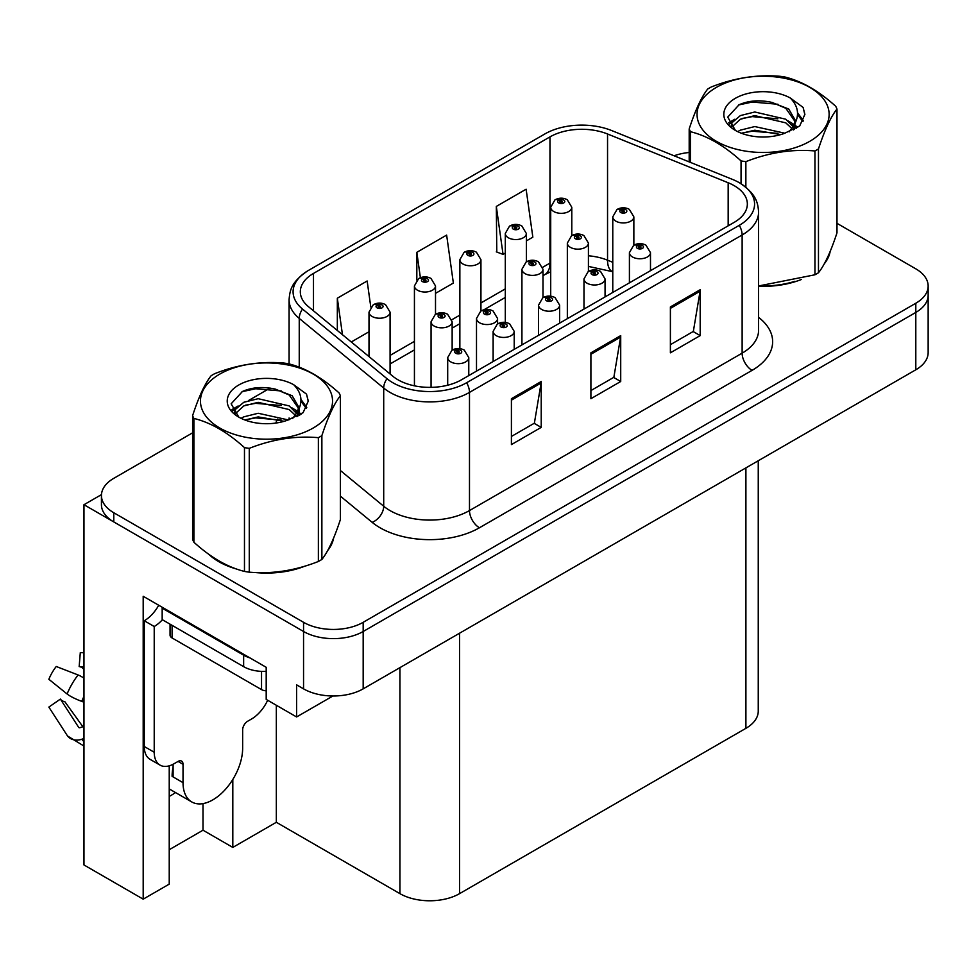 <?xml version="1.0" encoding="UTF-8"?>
<svg xmlns="http://www.w3.org/2000/svg" width="977" height="977" viewBox="0 0 977 977"><rect width="100%" height="100%" fill="white"/><g stroke="black" fill="none" stroke-linecap="round" stroke-linejoin="round"><path stroke-width="1.47" d="M169.229 796.402A44.966 25.964 120 0 0 171.207 795.327A44.966 25.964 120 0 0 175.469 792.542M169.229 765.834L169.229 884.124L143.192 899.158L143.192 596.275L266.196 667.291L266.196 699.41L296.605 716.959L296.605 684.84L303.554 688.858A42.158 24.34 0 0 0 363.175 688.858L915.803 369.794A42.158 24.34 0 0 0 928.15 352.587L928.15 295.225A42.158 24.34 0 0 1 915.803 312.432A42.158 24.34 0 0 0 928.15 295.225L928.15 286.041A42.158 24.34 0 0 0 915.803 268.834L836.984 223.33M332.937 695.978L296.605 716.959M192.603 432.823L113.784 478.327A42.158 24.34 0 0 0 101.437 495.534A42.158 24.34 0 0 0 113.784 512.742L303.554 622.312A42.158 24.34 0 0 0 363.175 622.312L363.175 631.496L915.803 312.432L363.175 631.496A42.158 24.34 0 0 1 303.554 631.496A42.158 24.34 0 0 0 363.175 631.496L363.175 688.858M143.192 899.158L83.973 864.963L83.973 504.718L303.554 631.496L113.784 521.926A42.158 24.34 0 0 1 101.437 504.718L101.437 495.534M101.461 494.618L83.973 504.718M758.25 460.765L758.25 711.122A42.158 24.34 180 0 1 745.903 728.329L459.544 893.65A42.158 24.34 180 0 1 399.935 893.65L276.332 822.292L276.332 705.26M276.332 822.292L232.807 847.413L232.807 779.463M169.229 849.709L203.008 830.206L232.807 847.413M203.008 830.206L203.008 803.607M208.785 554.301A67.45 38.946 0 0 0 218.799 561.677A67.45 38.946 0 0 0 236.8 569.102M734.179 185.654A44.966 25.964 180 0 1 747.344 204.01A44.966 25.964 180 0 1 734.179 222.365L461.535 379.772A44.966 25.964 180 0 1 392.913 376.304L308.451 306.668A44.966 25.964 180 0 1 300.318 291.781A44.966 25.964 180 0 1 313.483 273.426L549.966 136.89A44.966 25.964 180 0 1 607.547 133.983L728.17 182.748A44.966 25.964 180 0 1 734.179 185.654M739.284 182.699A52.184 30.128 0 0 0 732.31 179.328L611.7 130.564A52.184 30.128 0 0 0 544.861 133.947L308.378 270.47A52.184 30.128 0 0 0 307.657 270.898A52.184 30.128 0 0 0 302.528 309.062L386.99 378.697A52.184 30.128 0 0 0 466.64 382.728L739.284 225.321A52.184 30.128 0 0 0 740.004 183.126A52.184 30.128 0 0 0 739.284 182.699M511.411 398.701L511.411 444.596L541.221 427.389L541.221 381.494L511.411 398.701M511.411 436.45L534.37 423.2L541.099 383.021A11.235 6.485 -120 0 0 541.221 381.494M534.175 423.322L541.221 427.389M670.393 306.925L670.393 352.819L700.191 335.612L700.191 289.717L670.393 306.925M670.393 344.673L693.34 331.423L700.069 291.244A11.235 6.485 -120 0 0 700.191 289.717M693.145 331.533L700.191 335.612M590.902 352.819L590.902 398.701L620.713 381.494L620.713 335.612L590.902 352.819M590.902 390.568L613.861 377.305L620.59 337.126A11.235 6.485 -120 0 0 620.713 335.612M613.654 377.427L620.713 381.494M758.592 286.285A67.45 38.946 0 0 0 801.531 279.434M824.307 263.79A67.45 38.946 0 0 0 830.181 251.419M254.973 572.51A67.45 38.946 0 0 0 304.934 566.135M327.71 550.491A67.45 38.946 0 0 0 333.584 538.119M363.175 622.312L915.803 303.249A42.158 24.34 0 0 0 928.15 286.041M689.188 152.485A42.158 24.34 0 0 0 674.057 155.783M270.104 388.077L248.695 400.436M526.359 240.904L532.844 237.167L526.115 189.208L496.316 206.428L496.792 252.042M370.796 307.01L367.144 280.997L337.334 298.205L337.334 330.482M435.51 293.356L453.365 283.049L446.636 235.103L416.825 252.31L416.825 280.081M416.825 252.31L420.391 277.724M496.316 206.428L503.045 254.374L505.292 253.08M503.045 254.374L496.316 251.858M351.28 341.987L369.001 331.753M337.334 298.205L342.463 334.708M571.789 235.628L571.789 207.246A10.539 6.082 180 0 1 565.28 212.864A10.539 6.082 180 0 1 553.8 211.545A10.539 6.082 180 0 1 550.71 207.246L554.912 199.931A7.022 4.226 57.8 0 1 558.661 200.138A3.517 2.027 0 0 0 558.771 202.947A3.517 2.027 0 0 0 563.741 202.947A3.517 2.027 0 0 0 563.741 200.077A3.517 2.027 0 0 0 558.881 200.016L560.297 200.908A1.404 0.806 180 0 1 561.787 202.263A1.404 0.806 180 0 1 560.212 200.957L558.661 200.138M560.297 202.105L560.297 200.908M558.881 200.016A7.022 3.871 -117.9 0 0 555.595 199.54A7.022 3.871 -117.9 0 0 555.278 199.735M560.212 202.056L560.212 200.957M633.853 245.227L633.853 216.845A10.539 6.082 180 0 1 627.344 222.475A10.539 6.082 180 0 1 615.864 221.156A10.539 6.082 180 0 1 612.774 216.845L616.976 209.53A7.022 4.226 57.8 0 1 620.725 209.737A3.517 2.027 0 0 0 620.822 212.546A3.517 2.027 0 0 0 625.793 212.546A3.517 2.027 0 0 0 625.793 209.676A3.517 2.027 0 0 0 620.932 209.615L622.361 210.519A1.404 0.806 180 0 1 623.851 211.862A1.404 0.806 180 0 1 622.276 210.568L620.725 209.737M622.361 211.716L622.361 210.519M620.932 209.615A7.022 3.871 -117.9 0 0 617.647 209.139A7.022 3.871 -117.9 0 0 617.342 209.347M622.276 211.655L622.276 210.568M650.487 270.69L650.487 252.677A10.539 6.082 180 0 1 643.977 258.294A10.539 6.082 180 0 1 632.498 256.975A10.539 6.082 180 0 1 629.408 252.677L633.609 245.361A7.022 4.226 57.8 0 1 637.358 245.569A3.517 2.027 0 0 0 637.456 248.378A3.517 2.027 0 0 0 642.426 248.378A3.517 2.027 0 0 0 642.426 245.508A3.517 2.027 0 0 0 637.566 245.447L638.995 246.338A1.404 0.806 180 0 1 640.485 247.694A1.404 0.806 180 0 1 638.909 246.399L637.358 245.569M638.995 247.535L638.995 246.338M637.566 245.447A7.022 3.871 -117.9 0 0 634.281 244.971A7.022 3.871 -117.9 0 0 633.975 245.178M638.909 247.486L638.909 246.399M526.359 261.86L526.359 233.479A10.539 6.082 180 0 1 519.862 239.096A10.539 6.082 180 0 1 508.37 237.777A10.539 6.082 180 0 1 505.292 233.479L509.493 226.163A7.022 4.226 57.8 0 1 513.23 226.371A3.517 2.027 0 0 0 513.34 229.168A3.517 2.027 0 0 0 518.311 229.168A3.517 2.027 0 0 0 518.311 226.298A3.517 2.027 0 0 0 513.45 226.237L514.879 227.14A1.404 0.806 180 0 1 516.369 228.484A1.404 0.806 180 0 1 514.83 228.313L514.794 227.189L513.23 226.371M514.879 228.337L514.879 227.14M513.45 226.237A7.022 3.871 -117.9 0 0 510.165 225.772A7.022 3.871 -117.9 0 0 509.86 225.968M514.83 228.313A1.404 0.806 180 0 1 514.794 227.189M480.94 311.028L480.94 259.699A10.539 6.082 180 0 1 474.431 265.317A10.539 6.082 180 0 1 462.951 263.998A10.539 6.082 180 0 1 459.862 259.699L464.063 252.384A7.022 4.226 57.8 0 1 467.812 252.591A3.517 2.027 0 0 0 467.91 255.4A3.517 2.027 0 0 0 472.88 255.4A3.517 2.027 0 0 0 472.88 252.53A3.517 2.027 0 0 0 468.02 252.469L469.448 253.361A1.404 0.806 180 0 1 470.938 254.716A1.404 0.806 180 0 1 469.4 254.533L469.363 253.422L467.812 252.591M469.448 254.557L469.448 253.361M468.02 252.469A7.022 3.871 -117.9 0 0 464.734 251.993A7.022 3.871 -117.9 0 0 464.429 252.2M469.4 254.533A1.404 0.806 180 0 1 469.363 253.422M435.51 314.313L435.51 285.931A10.539 6.082 180 0 1 429.001 291.549A10.539 6.082 180 0 1 417.521 290.23A10.539 6.082 180 0 1 414.431 285.931L418.632 278.616A7.022 4.226 57.8 0 1 422.382 278.824A3.517 2.027 0 0 0 422.491 281.62A3.517 2.027 0 0 0 427.462 281.62A3.517 2.027 0 0 0 427.462 278.763A3.517 2.027 0 0 0 422.601 278.701L424.018 279.593A1.404 0.806 180 0 1 425.508 280.936A1.404 0.806 180 0 1 423.981 280.765L423.933 279.642L422.382 278.824M424.018 280.79L424.018 279.593M422.601 278.701A7.022 3.871 -117.9 0 0 419.316 278.225A7.022 3.871 -117.9 0 0 418.999 278.421M423.981 280.765A1.404 0.806 180 0 1 423.933 279.642M390.079 373.983L390.079 312.151A10.539 6.082 180 0 1 383.582 317.769A10.539 6.082 180 0 1 372.09 316.45A10.539 6.082 180 0 1 369.001 312.151L373.214 304.836A7.022 4.226 57.8 0 1 376.951 305.044A3.517 2.027 0 0 0 377.061 307.853A3.517 2.027 0 0 0 382.031 307.853A3.517 2.027 0 0 0 382.031 304.983A3.517 2.027 0 0 0 377.171 304.922L378.6 305.825A1.404 0.806 180 0 1 380.077 307.169A1.404 0.806 180 0 1 378.551 306.986L378.514 305.874L376.951 305.044M378.6 307.01L378.6 305.825M377.171 304.922A7.022 3.871 -117.9 0 0 373.886 304.445A7.022 3.871 -117.9 0 0 373.58 304.653M378.551 306.986A1.404 0.806 180 0 1 378.514 305.874M588.423 271.459L588.423 243.078A10.539 6.082 180 0 1 581.913 248.695A10.539 6.082 180 0 1 570.434 247.376A10.539 6.082 180 0 1 567.344 243.078L571.545 235.762A7.022 4.226 57.8 0 1 575.294 235.97A3.517 2.027 0 0 0 575.404 238.779A3.517 2.027 0 0 0 580.375 238.779A3.517 2.027 0 0 0 580.375 235.909A3.517 2.027 0 0 0 575.514 235.848L576.931 236.739A1.404 0.806 180 0 1 578.421 238.095A1.404 0.806 180 0 1 576.845 236.788L575.294 235.97M576.931 237.936L576.931 236.739M575.514 235.848A7.022 3.871 -117.9 0 0 572.229 235.372A7.022 3.871 -117.9 0 0 571.911 235.567M576.845 237.887L576.845 236.788M542.992 297.68L542.992 269.298A10.539 6.082 180 0 1 536.495 274.928A10.539 6.082 180 0 1 525.003 273.609A10.539 6.082 180 0 1 521.926 269.298L526.127 261.983A7.022 4.226 57.8 0 1 529.864 262.202A3.517 2.027 0 0 0 529.974 264.999A3.517 2.027 0 0 0 534.944 264.999A3.517 2.027 0 0 0 534.944 262.129A3.517 2.027 0 0 0 530.084 262.068L531.512 262.972A1.404 0.806 180 0 1 532.99 264.315A1.404 0.806 180 0 1 531.464 264.144L531.512 262.972M530.084 262.068A7.022 3.871 -117.9 0 0 526.798 261.592A7.022 3.871 -117.9 0 0 526.493 261.799M531.427 264.12L531.427 263.021L529.864 262.202M531.464 264.144A1.404 0.806 180 0 1 531.427 263.021M497.574 323.912L497.574 318.478A10.539 6.082 180 0 1 491.065 324.095A10.539 6.082 180 0 1 479.585 322.776A10.539 6.082 180 0 1 476.495 318.478L480.696 311.162A7.022 4.226 57.8 0 1 484.445 311.37A3.517 2.027 0 0 0 484.543 314.179A3.517 2.027 0 0 0 489.514 314.179A3.517 2.027 0 0 0 489.514 311.309A3.517 2.027 0 0 0 484.653 311.248L486.082 312.139A1.404 0.806 180 0 1 487.572 313.495A1.404 0.806 180 0 1 486.033 313.312L486.082 312.139M484.653 311.248A7.022 3.871 -117.9 0 0 481.368 310.771A7.022 3.871 -117.9 0 0 481.063 310.967M485.996 313.287L485.996 312.188L484.445 311.37M486.033 313.312A1.404 0.806 180 0 1 485.996 312.188M452.143 350.132L452.143 321.763A10.539 6.082 180 0 1 445.634 327.38A10.539 6.082 180 0 1 434.154 326.062A10.539 6.082 180 0 1 431.065 321.763L435.266 314.447A7.022 4.226 57.8 0 1 439.015 314.655A3.517 2.027 0 0 0 439.125 317.452A3.517 2.027 0 0 0 444.083 317.452A3.517 2.027 0 0 0 444.083 314.582A3.517 2.027 0 0 0 439.235 314.521L440.651 315.424A1.404 0.806 180 0 1 442.141 316.768A1.404 0.806 180 0 1 440.615 316.597L440.651 315.424M439.235 314.521A7.022 3.871 -117.9 0 0 435.95 314.057A7.022 3.871 -117.9 0 0 435.632 314.252M440.566 316.572L440.566 315.473L439.015 314.655M440.615 316.597A1.404 0.806 180 0 1 440.566 315.473M605.056 296.91L605.056 278.909A10.539 6.082 180 0 1 598.547 284.527A10.539 6.082 180 0 1 587.067 283.208A10.539 6.082 180 0 1 583.977 278.909L588.178 271.594A7.022 4.226 57.8 0 1 591.928 271.801A3.517 2.027 0 0 0 592.038 274.598A3.517 2.027 0 0 0 596.996 274.598A3.517 2.027 0 0 0 596.996 271.74A3.517 2.027 0 0 0 592.147 271.679L593.564 272.571A1.404 0.806 180 0 1 595.054 273.914A1.404 0.806 180 0 1 593.479 272.62L591.928 271.801M593.564 273.768L593.564 272.571M592.147 271.679A7.022 3.871 -117.9 0 0 588.862 271.203A7.022 3.871 -117.9 0 0 588.545 271.398M593.479 273.719L593.479 272.62M559.626 323.143L559.626 305.129A10.539 6.082 180 0 1 553.129 310.759A10.539 6.082 180 0 1 541.637 309.44A10.539 6.082 180 0 1 538.547 305.129L542.76 297.814A7.022 4.226 57.8 0 1 546.497 298.022A3.517 2.027 0 0 0 546.607 300.831A3.517 2.027 0 0 0 551.578 300.831A3.517 2.027 0 0 0 551.578 297.961A3.517 2.027 0 0 0 546.717 297.9L548.146 298.803A1.404 0.806 180 0 1 549.624 300.147A1.404 0.806 180 0 1 548.06 298.852L546.497 298.022M548.146 300L548.146 298.803M546.717 297.9A7.022 3.871 -117.9 0 0 543.432 297.423A7.022 3.871 -117.9 0 0 543.127 297.631M548.06 299.939L548.06 298.852M514.207 349.363L514.207 331.362A10.539 6.082 180 0 1 507.698 336.98A10.539 6.082 180 0 1 496.206 335.661A10.539 6.082 180 0 1 493.129 331.362L497.33 324.046A7.022 4.226 57.8 0 1 501.079 324.254A3.517 2.027 0 0 0 501.177 327.063A3.517 2.027 0 0 0 506.147 327.063A3.517 2.027 0 0 0 506.147 324.193A3.517 2.027 0 0 0 501.286 324.132L502.715 325.023A1.404 0.806 180 0 1 504.205 326.367A1.404 0.806 180 0 1 502.63 325.072L501.079 324.254M502.715 326.22L502.715 325.023M501.286 324.132A7.022 3.871 -117.9 0 0 498.001 323.656A7.022 3.871 -117.9 0 0 497.696 323.851M502.63 326.171L502.63 325.072M468.777 375.595L468.777 357.582A10.539 6.082 180 0 1 462.268 363.212A10.539 6.082 180 0 1 450.788 361.893A10.539 6.082 180 0 1 447.698 357.582L451.899 350.267A7.022 4.226 57.8 0 1 455.648 350.474A3.517 2.027 0 0 0 455.758 353.283A3.517 2.027 0 0 0 460.717 353.283A3.517 2.027 0 0 0 460.717 350.413A3.517 2.027 0 0 0 455.868 350.352L457.285 351.256A1.404 0.806 180 0 1 458.775 352.599A1.404 0.806 180 0 1 457.199 351.305L455.648 350.474M457.285 352.453L457.285 351.256M455.868 350.352A7.022 3.871 -117.9 0 0 452.583 349.876A7.022 3.871 -117.9 0 0 452.266 350.084M457.199 352.404L457.199 351.305M827.849 256.756A66.741 38.53 180 0 1 827.14 258.282M794.826 281.339A66.741 38.53 180 0 1 760.802 285.943M716.385 87.393A66.045 38.127 -0 0 0 716.385 141.311A66.045 38.127 -0 0 0 809.786 141.311A66.045 38.127 -0 0 0 809.786 87.393A66.045 38.127 -0 0 0 716.385 87.393M758.592 285.968L814.952 274.781A75.876 43.806 -0 0 0 816.748 273.78A75.876 43.806 -0 0 0 818.47 272.742C824.612 265.06 830.792 251.761 836.984 232.856L836.984 109.045A75.876 43.806 -0 0 0 835.701 106.273C818.799 90.959 801.934 81.225 785.117 77.061A75.876 43.806 -0 0 0 780.318 76.328C757.187 74.35 734.154 77.916 711.219 87.014A75.876 43.806 -0 0 0 709.436 88.015A75.876 43.806 -0 0 0 707.702 89.041C701.51 96.845 695.343 110.132 689.188 128.927A75.876 43.806 -0 0 0 690.483 131.712L690.483 162.414M741.054 183.786L741.054 160.912C724.152 145.597 707.299 135.864 690.483 131.712M741.054 160.912A75.876 43.806 -0 0 0 745.866 161.657L745.866 187.254M814.952 274.781L814.952 150.959C792.017 148.956 768.984 152.522 745.866 161.657M814.952 150.959A75.876 43.806 -0 0 0 816.748 149.969A75.876 43.806 -0 0 0 818.47 148.931L818.47 272.742M784.946 133.238L754.781 126.558L740.371 130.149L737.659 131.614M780.733 134.594L754.781 130.21L741.506 133.287M794.386 129.465L794.093 128.683M793.202 126.851L785.801 119.218L754.781 111.989L740.371 115.579L732.066 122.675L730.979 126.534M792.017 128.671L785.801 122.858L754.781 115.628L740.371 119.218L731.626 127.242M789.184 131.822L794.118 124.995L795.205 120.183L788.744 109.021L771.122 102.219C759.105 99.776 748.419 100.619 739.052 104.771L727.743 117.093L735.339 130.307M793.519 129.917L795.205 123.065M795.107 121.612L785.801 108.288L771.964 102.377M735.327 98.323A39.263 22.666 -0 0 0 735.327 130.381A39.263 22.666 -0 0 0 784.409 133.385L799.711 125.96L804.877 114.346L803.106 107.421L790.246 97.981A39.263 22.666 -0 0 0 735.327 98.323M790.246 97.981C798.417 106.298 799.711 115.286 794.118 124.971M689.188 161.901L689.188 128.927M836.984 109.045C830.841 116.727 824.673 130.026 818.47 148.931M777.851 133.385L752.278 131.187L742.093 133.043M796.548 128.207L794.753 126.766M793.666 125.984L791.834 124.787M777.851 118.815L752.278 116.617L742.093 118.473M732.261 122.32L729.257 124.164M802.923 121.624L797.537 114.541M777.961 104.27L752.278 102.048L738.588 104.979M804.865 114.712L803.106 107.421M797.708 127.45L795.07 125.19M794.289 124.604L787.987 120.843M734.741 119.267L728.586 122.833M803.375 120.757L797.537 112.709M183.029 764.295L178.07 761.425A7.022 4.055 -60 0 1 181.575 761.083A7.022 4.055 -60 0 1 183.029 764.295L183.029 782.65A42.158 24.34 120 0 0 191.761 801.946A42.158 24.34 120 0 0 212.839 799.858A42.158 24.34 120 0 0 242.65 748.235L242.65 729.88A7.022 4.055 -60 0 1 247.621 721.27L251.59 718.974A28.101 16.23 -60 0 0 267.661 700.253M173.1 775.762L172.099 776.336L173.1 776.91L173.1 764.27M172.099 776.336A42.158 24.34 -60 0 1 173.1 766.957M83.973 726.522A15.461 12.286 -37.9 0 0 81.726 727.108L79.98 727.694A1.404 1.111 142.1 0 1 78.648 727.34L60.391 699.092A19.284 11.126 120 0 0 64.8 701.645L82.911 726.766M83.973 669.172L83.57 669.135A19.284 11.126 120 0 0 79.161 666.583L83.973 666.827M60.391 699.092L48.85 707.092L67.108 735.327A15.461 12.286 -37.9 0 0 67.596 736.023A15.461 12.286 -37.9 0 0 81.738 739.259L83.485 738.673A1.404 1.111 142.1 0 1 83.973 738.6M83.973 678.136A15.461 2.882 37.7 0 0 78.087 674.96L56.239 666.497A32.314 18.661 120 0 0 48.85 679.284L67.108 693.988A15.461 2.882 -157.7 0 0 81.738 701.364L83.973 702.207M83.973 652.783L80.309 652.599L79.161 666.583M178.07 761.425L174.089 763.721A28.101 16.23 -60 0 1 160.045 765.113L150.104 759.373A28.101 16.23 -60 0 1 144.278 746.513L144.278 620.761A28.101 16.23 120 0 0 158.726 605.239M162.402 619.748A28.101 16.23 -60 0 1 154.219 626.501L144.278 620.761M160.045 765.113A28.101 16.23 -60 0 1 154.219 752.241L154.219 626.501M250.002 657.936A28.101 16.23 180 0 1 243.639 655.188L162.17 608.146A28.101 16.23 0 0 0 163.012 607.718M243.639 655.188L243.639 666.656A28.101 16.23 0 0 0 266.196 671.333M162.17 608.146L162.17 619.613L243.639 666.656M331.264 543.456A66.741 38.53 180 0 1 330.544 544.995M298.229 568.04A66.741 38.53 180 0 1 264.205 572.656M228.484 565.817A66.741 38.53 180 0 1 219.3 561.396A66.741 38.53 180 0 1 213.242 557.378M170.047 624.169L170.047 635.111A7.022 4.055 0 0 0 172.099 637.969L261.531 689.603A7.022 4.055 0 0 0 266.196 690.788M219.801 374.093A66.045 38.127 -0 0 0 219.801 428.024A66.045 38.127 -0 0 0 313.19 428.024A66.045 38.127 -0 0 0 313.19 374.093A66.045 38.127 -0 0 0 219.801 374.093M212.839 374.716A75.876 43.806 -0 0 0 211.117 375.754C204.914 383.546 198.746 396.845 192.603 415.64A75.876 43.806 -0 0 0 193.886 418.412L193.886 542.223C210.702 557.488 227.568 567.222 244.47 571.423A75.876 43.806 -0 0 0 249.269 572.168C272.204 574.171 295.237 570.617 318.368 561.482A75.876 43.806 -0 0 0 320.151 560.48A75.876 43.806 -0 0 0 321.873 559.455C328.028 551.761 334.195 538.474 340.387 519.556L340.387 395.746A75.876 43.806 -0 0 0 339.104 392.974C322.202 377.659 305.337 367.926 288.52 363.774A75.876 43.806 -0 0 0 283.721 363.029C260.59 361.05 237.57 364.616 214.622 373.715A75.876 43.806 -0 0 0 212.839 374.716M244.47 571.423L244.47 447.613C227.568 432.298 210.702 422.565 193.886 418.412M244.47 447.613A75.876 43.806 -0 0 0 249.269 448.358L249.269 572.168M318.368 561.482L318.368 437.672C295.42 435.657 272.4 439.223 249.269 448.358M318.368 437.672A75.876 43.806 -0 0 0 320.151 436.67A75.876 43.806 -0 0 0 321.873 435.644L321.873 559.455M192.603 415.64L192.603 539.451A75.876 43.806 -0 0 0 193.886 542.223M288.349 419.939L258.184 413.271L243.786 416.849L241.063 418.327M284.136 421.307L258.184 416.91L244.909 419.988M297.79 416.165L297.496 415.396M296.605 413.564L289.204 405.919L258.184 398.701L243.786 402.28L235.469 409.387L234.382 413.247M295.42 415.372L289.204 409.571L258.184 402.341L243.786 405.919L235.042 413.955M292.599 418.522L297.521 411.696L298.62 406.884L292.16 395.734L274.525 388.931C262.508 386.477 251.822 387.332 242.455 391.472L231.146 403.806L238.742 417.008M296.923 416.617L298.62 409.778M298.522 408.325L289.204 395.001L275.367 389.09M238.73 385.023A39.263 22.666 -0 0 0 238.73 417.081A39.263 22.666 -0 0 0 287.812 420.086L303.114 412.66L308.28 401.058L306.522 394.134L293.65 384.682A39.263 22.666 -0 0 0 238.73 385.023M293.65 384.682C301.832 392.998 303.114 401.999 297.521 411.671M340.387 395.746C334.244 403.44 328.077 416.727 321.873 435.644M281.266 420.086L255.681 417.9L245.508 419.744M299.951 414.92L298.156 413.479M297.069 412.685L295.249 411.5M281.266 405.516L255.681 403.33L245.508 405.174M235.665 409.021L232.66 410.877M306.338 408.325L300.953 401.242M281.364 390.971L255.681 388.761L241.991 391.692M308.268 401.413L306.522 394.134M301.111 414.15L298.474 411.903M297.692 411.305L291.402 407.543M238.144 405.968L231.989 409.546M306.778 407.458L300.94 399.41M915.803 369.794L915.803 303.249M303.554 688.858L303.554 622.312M459.544 893.65L459.544 633.218M745.903 728.329L745.903 467.885M399.935 893.65L399.935 667.633M758.592 317.354A70.259 40.558 180 0 1 752.058 370.368L479.426 527.775A14.057 8.109 60 0 1 469.485 510.568L742.129 353.161A56.202 32.449 0 0 0 758.592 330.214L758.592 212.046A56.202 32.449 180 0 1 742.129 234.993A14.057 8.109 -120 0 0 739.284 225.321M479.426 527.775A70.259 40.558 180 0 1 380.065 527.775A70.259 40.558 180 0 1 372.188 522.365L340.387 496.145M386.99 378.697A14.057 9.404 129.5 0 0 383.705 388.064L383.705 506.233A56.202 32.449 0 0 0 389.994 510.568A56.202 32.449 0 0 0 469.485 510.568L469.485 392.4A56.202 32.449 180 0 1 383.705 388.064L299.243 318.429A56.202 32.449 180 0 1 289.082 299.817L289.082 363.92M302.528 309.062A14.057 9.404 129.5 0 0 299.243 318.429L299.243 367.205M466.64 382.728A14.057 8.109 60 0 1 469.485 392.4L742.129 234.993L742.129 353.161A14.057 8.109 60 0 0 752.058 370.368M275.905 423.065A70.259 40.558 180 0 1 277.346 419.121M113.784 512.742L113.784 521.926M299.243 408.459L299.243 415.347M289.082 417.985A56.202 32.449 0 0 0 289.155 419.695M340.387 470.523L383.705 506.233A14.057 9.404 -50.5 0 1 372.188 522.365M313.483 273.426L313.483 310.82M728.17 182.748L728.17 225.834M607.547 133.983L607.547 260.187A44.966 25.964 0 0 0 588.423 255.779M612.774 262.3L607.547 260.187A25.292 11.846 -68 0 0 612.579 271.679L588.423 266.416M550.71 262.679A44.966 25.964 0 0 0 549.966 263.094L542.736 267.271M549.966 136.89L549.966 263.094A25.292 14.606 60 0 1 544.726 274.671L542.992 275.673M505.292 288.887L480.94 302.955M459.862 315.119L451.887 319.723M414.431 341.352L390.079 355.408M590.902 354.272L620.59 337.126M670.393 308.378L700.069 291.244M511.411 400.155L541.099 383.021M183.029 782.65L173.1 776.91M78.087 674.96A48.068 27.747 120 0 0 67.108 693.988M81.738 739.259A44.038 25.426 120 0 0 83.973 741.604M83.973 696.43A44.038 25.426 120 0 0 81.738 701.364M83.973 700.863A42.622 24.608 120 0 0 83.485 702.011M154.219 752.241L144.278 746.513M261.531 689.603L261.531 671.37M172.099 637.969L172.099 625.353M307.657 270.898C291.293 282.035 289.864 290.145 289.082 299.817M740.004 183.126C756.064 193.959 757.871 202.288 758.592 212.046M550.71 271.765L544.726 274.671M505.292 297.448L483.859 309.819M459.862 323.668L452.143 328.125M414.431 349.9L390.079 363.957M571.789 207.246L567.246 199.723C563.387 197.733 559.503 197.672 555.595 199.54M550.71 296.178L550.71 207.246M633.853 216.845L629.31 209.334C625.439 207.332 621.555 207.271 617.647 209.139M612.774 292.453L612.774 216.845M650.487 252.677L645.944 245.166C642.072 243.163 638.189 243.102 634.281 244.971M629.408 282.854L629.408 252.677M526.359 233.479L521.828 225.956C517.957 223.953 514.073 223.892 510.165 225.772M505.292 322.41L505.292 233.479M480.94 259.699L476.397 252.176C472.526 250.185 468.642 250.124 464.734 251.993M459.862 348.63L459.862 259.699M435.51 285.931L430.967 278.408C427.108 276.406 423.224 276.344 419.316 278.225M414.431 385.83L414.431 285.931M390.079 312.151L385.536 304.641C381.677 302.638 377.794 302.577 373.886 304.445M369.001 356.605L369.001 312.151M588.423 243.078L583.88 235.555C580.02 233.564 576.137 233.503 572.229 235.372M567.344 318.685L567.344 243.078M542.992 269.298L538.449 261.787C534.59 259.784 530.706 259.723 526.798 261.592M521.926 344.918L521.926 269.298M497.574 318.478L493.031 310.955C489.159 308.964 485.276 308.891 481.368 310.771M476.495 371.138L476.495 318.478M452.143 321.763L447.6 314.24C443.741 312.237 439.858 312.176 435.95 314.057M431.065 387.368L431.065 321.763M605.056 278.909L600.513 271.386C596.654 269.383 592.77 269.322 588.862 271.203M583.977 309.086L583.977 278.909M559.626 305.129L555.083 297.619C551.223 295.616 547.34 295.555 543.432 297.423M538.547 335.306L538.547 305.129M514.207 331.362L509.664 323.839C505.793 321.848 501.909 321.775 498.001 323.656M493.129 361.539L493.129 331.362M468.777 357.582L464.234 350.071C460.375 348.068 456.491 348.007 452.583 349.876M447.698 385.219L447.698 357.582M829.839 252.249L829.839 253.043M191.761 801.946L169.229 788.928M83.973 746.062L67.596 736.023M333.242 538.962L333.242 539.744"/></g></svg>
